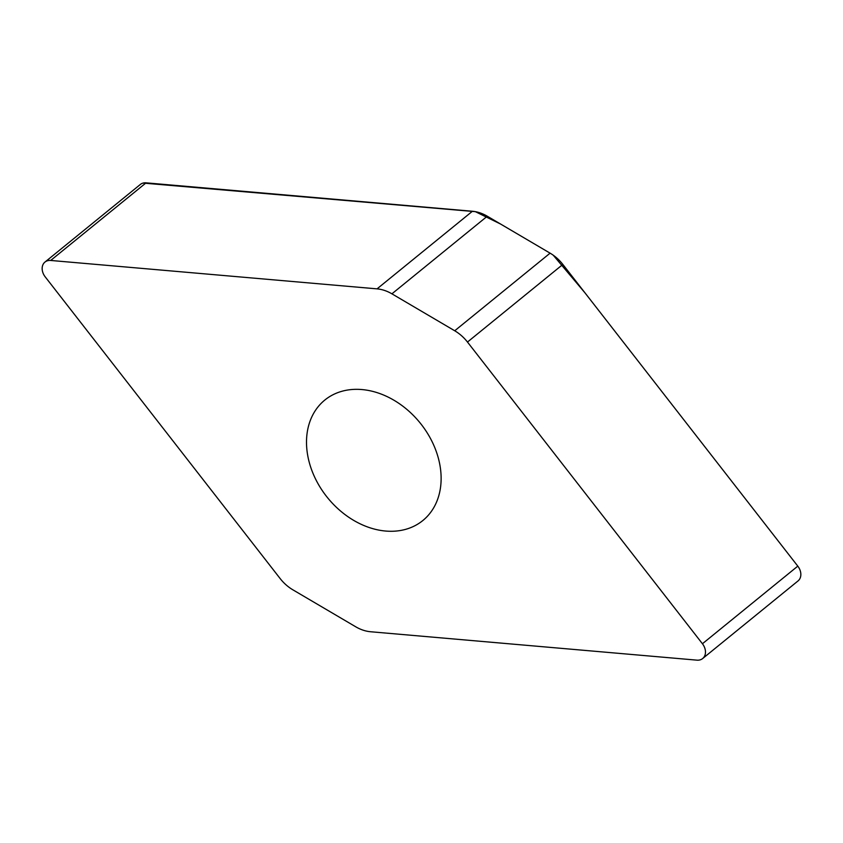 <?xml version="1.0" encoding="UTF-8"?>
<svg xmlns="http://www.w3.org/2000/svg" width="843" height="843" viewBox="0 0 843 843"><rect width="100%" height="100%" fill="white"/><g stroke="black" fill="none" stroke-linecap="round" stroke-linejoin="round"><path stroke-width="1.26" d="M391.911 293.828A36.144 27.693 -129.1 0 0 377.053 288.864L50.685 260.455A11.96 9.157 -129.1 0 0 44.964 262.068A11.96 9.157 -129.1 0 0 45.206 276.862L280.15 578.561A36.144 27.693 -129.1 0 0 292.9 589.837L355.714 626.781A36.144 27.693 -129.1 0 0 370.583 631.744L696.94 660.153A11.96 9.157 -129.1 0 0 702.662 658.541A11.96 9.157 -129.1 0 0 702.43 643.746L467.475 342.047A36.144 27.693 -129.1 0 0 454.725 330.772L391.911 293.828L487.286 216.219L550.1 253.163A36.144 27.693 50.9 0 1 562.85 264.439L797.794 566.138A11.96 9.157 50.9 0 1 798.036 580.932L702.662 658.541M44.964 262.068L140.338 184.459A11.96 9.157 50.9 0 1 146.06 182.847L472.417 211.256A36.144 27.693 50.9 0 1 487.286 216.219M385.651 531.048A77.661 59.495 -129.1 0 0 422.828 520.542A77.661 59.495 -129.1 0 0 433.017 443.566A77.661 59.495 -129.1 0 0 361.974 389.561A77.661 59.495 -129.1 0 0 324.797 400.067A77.661 59.495 -129.1 0 0 314.618 477.043A77.661 59.495 -129.1 0 0 385.651 531.048M702.43 643.746L797.794 566.138L584.979 292.858L553.25 255.208M454.725 330.772L550.1 253.163L500.531 224.017L475.347 211.656L143.141 183.068M377.053 288.864L472.417 211.256M146.06 182.847L50.685 260.455M562.85 264.439L467.475 342.047"/></g></svg>
